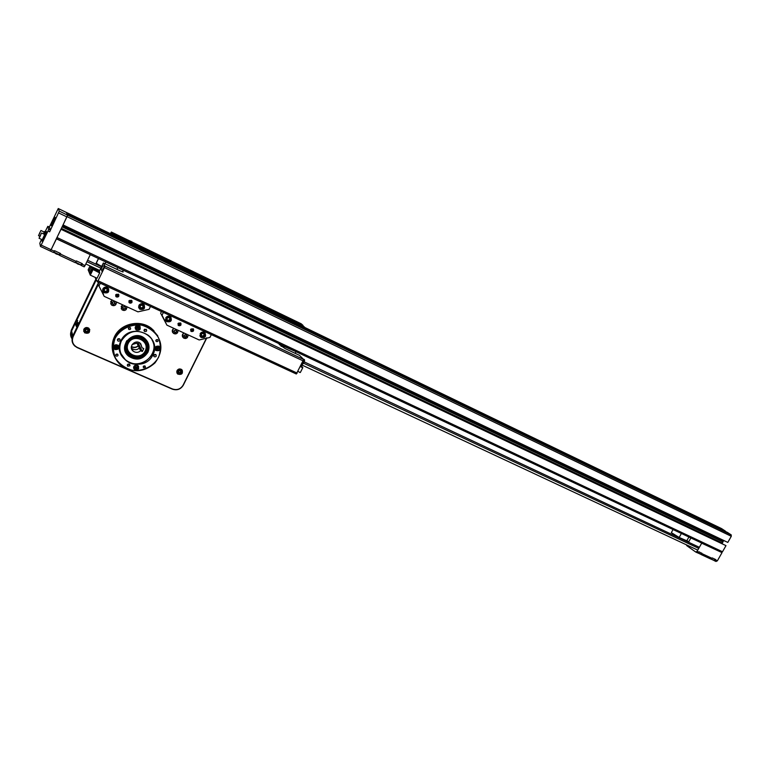 <?xml version="1.0" encoding="UTF-8"?>
<svg xmlns="http://www.w3.org/2000/svg" width="770" height="770" viewBox="0 0 770 770"><rect width="100%" height="100%" fill="white"/><g stroke="black" fill="none" stroke-linecap="round" stroke-linejoin="round"><path stroke-width="1.16" d="M51.253 225.687C52.245 222.366 53.553 219.585 55.171 217.342C55.681 217.506 51.58 226.303 51.272 225.716L51.292 225.726M44.862 234.244L45.69 231.164L46.46 231.529L45.584 234.263M42.398 240.461L41.927 241.106L41.157 240.74L41.975 239.624M41.58 239.441L41.157 240.74M45.69 231.164L43.861 234.09M39.665 232.867L39.135 234.484L39.905 232.983M40.252 235.408L39.713 237.054L40.492 235.524M38.5 235.659L40.926 230.49L38.5 235.659L39.751 236.265M44.198 232.03L43.572 233.955M39.068 238.248L41.532 232.992L39.068 238.248L42.408 239.826L44.852 234.561L41.532 232.992M43.62 233.984L44.054 231.963M42.263 239.759L44.698 234.484M45.969 234.446L43.033 240.74M41.484 239.393L39.809 243.291L40.492 246.467L47.99 231.019L48.664 229.219L47.836 226.322L45.074 231.809M48.664 229.219L50.329 230.009L49.472 227.102L47.836 226.322M50.329 230.009L49.655 231.809L47.99 231.019M90.138 254.581L56.451 238.854L50.445 251.107L66.894 216.899L67.548 215.119L66.384 212.453M49.655 231.809L59.28 211.134L58.26 208.526L49.338 227.035M40.492 246.467L53.477 252.522L54.285 251.213L41.291 245.149M84.2 266.844L85.046 265.583L82.082 264.197L81.235 265.467L84.2 266.844M54.285 251.213L54.535 250.693L60.57 253.513L59.511 255.332L75.296 262.695L76.384 260.905L82.332 263.677L82.082 264.197M90.225 254.783L85.046 265.583M76.134 261.415L60.33 254.033M80.985 264.842L78.011 264.139L75.46 262.445M101.727 266.391C97.492 264.197 95.74 262.994 96.491 262.791L98.531 258.547M56.403 238.671L61.013 229.277L725.985 545.632L722.51 551.753L721.413 552.34L56.518 238.719M61.109 229.056L725.985 545.632M62.158 226.861L722.972 541.926L722.125 543.591M62.428 226.293L722.953 541.377L722.972 541.926M62.649 225.831L722.953 541.377M723.781 540.501L723.405 541.156M67.568 215.148L63.073 224.936L727.804 542.417L731.288 536.286L731.231 534.909L727.361 532.388L67.096 214.06L67.568 215.148L731.231 534.909M721.452 528.538L66.384 212.424L66.846 213.492L725.205 531.348M721.519 528.567L725.359 531.079M85.826 263.966L99.754 270.482M301.436 364.788L697.764 550.126M86.923 261.665L100.86 268.191M303.669 363.228L698.756 548.384M87.607 260.241L101.534 266.786M304.285 361.919L699.362 547.306M712.009 558.317L702.51 553.89L701.143 554.554L710.633 558.972L712.221 557.932L715.802 559.607L713.973 560.473M714.213 560.647L715.994 561.474L717.371 560.82L715.58 559.992M698.89 552.196L697.081 551.349L695.714 552.013L697.524 552.86L699.112 551.811L702.51 553.89M695.714 552.013L686.686 545.593L686.667 544.939M56.518 238.729L721.413 552.34L701.701 543.168L697.081 551.349M701.701 543.168L701.133 542.773M721.962 552.725L717.371 560.82M688.803 541.657L679.159 537.47L671.325 532.628L673.057 529.529M86.635 329.281L87.857 329.829L87.982 331.11L86.885 331.841L85.663 331.293L85.528 330.012L86.635 329.281M83.882 331.052L83.786 329.358M88.531 328.03L89.455 329.531M87.982 331.11L87.77 329.791M85.624 330.975L86.885 331.841M86.779 331.485L87.876 330.753M152.778 330.07L152.749 329.483M152.96 329.666L152.989 330.243M153.913 331.081L153.875 330.542M75.874 321.302L75.325 322.707L75.874 321.302M77.52 320.638L76.952 322.803M76.49 323.429L75.941 324.844L76.49 323.429M78.155 322.755L76.471 326.557M120.88 340.802C111.429 360.495 143.884 374.307 152.97 354.787C162.605 335.441 130.236 320.994 120.88 340.802M121.352 340.908C128.311 330.657 137.175 328.713 147.936 335.075C165.569 348.367 141.17 374.846 125.231 359.715C119.754 354.287 118.465 348.021 121.352 340.908M115.115 338.29C120.389 328.896 131.025 323.747 141.969 325.248C148.957 327.442 154.414 331.504 158.331 337.424C160.853 343.998 160.94 350.6 158.582 357.232C153.355 366.453 142.96 371.573 132.113 370.245C125.125 368.166 119.61 364.191 115.577 358.31C112.93 351.717 112.776 345.047 115.115 338.29M158.678 346.125L159.284 346.49C160.738 349.955 159.573 351.274 155.79 350.446C154.25 347.472 155.213 346.028 158.678 346.125M135.356 326.846C136.454 325.229 137.859 324.921 139.562 325.931C141.083 329.435 139.919 330.773 136.069 329.945L135.356 326.846M115.134 349.561L114.403 349.099C113.065 345.557 114.307 344.277 118.108 345.258C119.61 348.261 118.618 349.695 115.134 349.561M138.658 368.599C137.512 370.255 136.078 370.543 134.365 369.436C133.075 365.952 134.307 364.691 138.051 365.644L138.658 368.599M157.484 339.608L157.744 339.772C158.389 341.274 157.888 341.851 156.243 341.505C155.55 340.205 155.973 339.57 157.484 339.608L155.838 340.475M128.494 328.049L130.342 327.664C130.987 329.194 130.477 329.772 128.802 329.396L128.494 328.049M116.414 356.115L116.087 355.904C115.519 354.364 116.068 353.815 117.714 354.258C118.349 355.557 117.916 356.173 116.414 356.115M145.434 367.357L143.576 367.723C143.008 366.212 143.528 365.663 145.164 366.068L145.434 367.357M155.598 354.46L155.925 354.662C156.656 356.452 156.05 357.126 154.096 356.693C153.317 355.153 153.817 354.412 155.598 354.46M144.106 329.81L146.271 329.329C147.06 331.139 146.464 331.832 144.481 331.418L144.106 329.81M118.205 341.12L117.839 340.898C117.117 339.06 117.752 338.386 119.735 338.877C120.524 340.446 120.014 341.187 118.205 341.12M129.966 365.769L127.724 366.202C127.06 364.383 127.705 363.738 129.649 364.248L129.966 365.769M152.008 339.926C161.046 355.201 138.023 371.997 125.125 359.455L120.928 353.603M114.826 338.117C110.764 348.088 112.545 356.914 120.159 364.585C132.209 373.248 143.798 372.709 154.934 362.968C163.644 351.178 162.768 340.08 152.306 329.685C140.891 320.041 120.813 324.449 114.826 338.117M113.893 355.201C111.477 349.099 111.631 343.025 114.364 336.99C120.332 323.381 140.323 318.992 151.7 328.607L157.802 335.893M155.04 349.426L156.406 350.437M159.842 348.695L159.765 347.01M155.261 349.243L154.895 348.146M158.764 346.163L159.496 347.097M135.27 328.848L136.848 330.003M140.102 328.472L140.121 326.538M139.004 325.575L139.851 326.624M135.501 328.675L135.164 327.404M113.623 347.857L115.009 349.099M118.532 347.828L118.695 345.98M114.547 348.772L115.192 349.185C118.301 349.33 119.196 348.04 117.868 345.335C116.318 344.354 115.028 344.604 113.999 346.077L115.182 349.185C118.311 349.32 119.206 348.04 117.868 345.335L118.416 346.048M113.864 347.703L113.633 346.462M138.513 367.887L138.562 366.26M133.624 368.291L134.856 369.379M133.855 368.118L133.576 367.04M137.666 365.365L138.282 366.328M128.398 328.347L130.188 327.558M115.76 354.778L117.55 354.133M143.249 366.607L144.827 366.058M147.917 352.294C150.063 347.02 149.014 342.409 144.779 338.482C133.47 328.444 116.732 346.606 128.523 356.125C136.3 361.053 142.758 359.773 147.917 352.294M153.634 355.567L155.742 354.537M143.98 330.34L146.165 329.252M117.377 339.734L119.687 338.848M127.31 365.009L129.524 364.152M147.532 341.736C148.966 344.97 148.957 348.204 147.484 351.438C142.344 358.887 135.895 360.158 128.147 355.249L125.308 351.515M185.541 337.231L184.386 336.702L184.29 335.45L185.358 334.738L186.513 335.268L186.6 336.509L185.541 337.231L186.359 335.2M182.76 337.193C181.874 335.431 182.298 334.045 184.04 333.015M184.376 336.519L185.377 336.99M175.512 332.64L174.347 332.101L174.251 330.85L175.319 330.137L176.484 330.667L176.571 331.918L175.512 332.64L176.426 331.678L176.33 330.6M172.692 332.553C171.835 330.802 172.278 329.416 174.001 328.405M174.328 331.918L175.358 332.399M124.211 309.155L123.007 308.597L122.892 307.317L123.98 306.585L125.192 307.143L125.308 308.423L124.211 309.155L125.192 308.202L125.096 307.095M122.796 304.891L121.217 306.335L122.035 309.838C125.202 311.07 126.809 310.041 126.858 306.758L126.934 307.297M121.198 308.78L122.68 304.843M122.988 308.414L124.105 308.924M113.719 304.352L112.507 303.794L112.391 302.504L113.488 301.773L114.701 302.331L114.817 303.621L113.719 304.352L114.72 303.399L114.615 302.283M112.295 300.069L110.716 301.522L111.534 305.036C114.73 306.287 116.347 305.257 116.386 301.956L116.482 302.677M110.668 303.9L112.189 300.021M112.487 303.611L113.623 304.131M178.496 323.968L179.651 323.227M179.015 324.901L179.959 323.371L179.015 324.901M178.448 324.825L178.919 325.2L180.469 323.516M178.996 325.306L178.756 325.171C178.024 323.631 178.515 323.005 180.238 323.284C181.008 324.651 180.594 325.325 178.996 325.306M178.842 325.623C177.726 323.015 178.438 322.38 180.988 323.727L178.842 325.623M180.883 323.265L179.323 325.787L178.053 325.094M191.124 329.781L192.211 329.04M191.634 330.715L192.567 329.194L191.634 330.715M191.085 330.667L191.528 331.013L193.068 329.319M191.615 331.129L191.383 330.994C190.652 329.464 191.143 328.838 192.847 329.117C193.617 330.465 193.203 331.139 191.615 331.129M191.46 331.447C190.344 328.867 191.056 328.232 193.588 329.531L191.46 331.447M193.463 329.06L191.923 331.601L190.7 330.946M168.361 317.481L169.833 318.164L169.958 319.752L168.611 320.657L167.138 319.974L167.013 318.385L168.361 317.481M165.858 320.147L165.454 319.483M170.18 316.576L170.622 317.23M169.958 319.752L169.631 318.068M167.119 319.723L168.611 320.657M168.399 320.32L169.747 319.415M116.26 295.257L117.704 294.602M116.819 296.209L117.791 294.66C116.443 294.39 116.049 294.872 116.617 296.084L116.819 296.209M116.106 295.959L116.703 296.508L118.368 294.939M116.751 296.614L116.482 296.45C115.741 294.833 116.26 294.207 118.051 294.564C118.83 295.969 118.407 296.652 116.751 296.614M116.607 296.941C115.481 294.13 116.232 293.534 118.859 295.17L117.281 297.076L116.607 296.941M118.821 294.737L117.242 297.114L115.664 296.171M129.456 301.349L130.842 300.666M130.005 302.292L130.977 300.752C129.639 300.493 129.254 300.964 129.812 302.177L130.005 302.292M129.331 302.09L129.899 302.591L131.545 300.993M129.957 302.697L129.697 302.543C128.946 300.945 129.466 300.319 131.237 300.656C132.026 302.052 131.593 302.735 129.957 302.697M129.803 303.024C128.677 300.252 129.427 299.655 132.036 301.224L130.448 303.159L129.803 303.024M131.978 300.781L130.399 303.197L128.898 302.312M105.615 288.481L107.165 289.193L107.309 290.829L105.923 291.753L104.383 291.041L104.229 289.405L105.615 288.481M102.93 290.858L102.583 289.876M107.761 287.749L108.291 288.673M107.309 290.829L107.04 289.145M104.354 290.791L105.923 291.753M105.788 291.455L107.174 290.531M200.113 336.336L200.874 336.875M205.301 333.737L205.022 332.852M200.258 336.095L199.863 335.566M204.358 332.38L204.743 332.929M200.133 333.757C201.326 331.986 202.856 331.601 204.724 332.611C206.61 336.5 205.369 338.097 201.008 337.414L200.133 333.757M165.675 320.368L166.541 321.061M171.161 318.212L170.901 317.163M165.743 317.885C166.965 316.075 168.534 315.7 170.449 316.759C172.355 320.744 171.084 322.351 166.638 321.581L165.743 317.885M161.459 311.532L160.651 313.178L166.898 325.142L162.412 315.912M161.979 315.286L163.384 312.428M211.327 334.632L209.931 337.433L199.18 339.965L166.898 325.142M190.613 329.358L193.135 328.742C194.165 330.879 193.482 331.755 191.095 331.369L190.613 329.358M177.976 323.525L180.526 322.919C181.566 325.075 180.873 325.951 178.467 325.546L177.976 323.525M138.744 307.856L139.678 308.674M144.452 306.133L144.231 304.93M138.947 307.644L138.542 306.855M143.47 304.237L143.952 304.987M138.85 305.469C140.092 303.63 141.69 303.264 143.663 304.362C145.578 308.433 144.269 310.041 139.745 309.194L138.85 305.469M102.699 291.041L103.729 292.1M108.686 290.059L108.57 288.625M102.872 288.865C104.142 286.979 105.798 286.623 107.819 287.797C109.744 291.965 108.397 293.582 103.786 292.619L102.872 288.865M103.488 294.438L102.506 292.186M98.907 282.561L98.088 284.245L104.181 296.344L137.955 311.85L149.082 309.328L150.487 306.45M98.926 286.161L100.341 283.225M128.888 300.868L131.535 300.281C132.584 302.514 131.863 303.39 129.389 302.908L128.888 300.868M115.673 294.775L118.349 294.188C119.398 296.44 118.676 297.316 116.174 296.816L115.673 294.775M144.654 329.223L145.934 329.964M115.298 347.116L116.819 347.905L116.232 346.298M132.401 349.542L131.843 349.474M145.193 351.005C140.246 361.361 123.075 353.805 128.215 343.43C133.249 332.986 150.381 340.725 145.193 351.005M142.315 351.524L140.631 350.774C138.205 352.814 135.693 352.92 133.104 351.091C127.81 346.885 135.279 338.781 140.284 343.305L142.084 347.809L143.769 348.56L142.315 351.524L138.59 343.844L139.197 342.602M145.645 351.11C147.436 346.808 146.598 343.045 143.153 339.83C133.951 331.61 120.293 346.433 129.938 354.171C136.203 358.137 141.439 357.116 145.645 351.11M145.443 342.573L142.671 339.127C135.173 332.669 122.719 341.928 127.348 350.533M132.151 349.003L131.612 348.935M140.631 350.774L139.341 348.088C136.935 350.109 134.442 350.215 131.882 348.396L131.362 347.886M140.756 343.747L142.084 347.809M132.084 344.594L136.945 343.102L138.59 343.844M146.146 343.545L146.213 344.421M131.391 346.442C133.836 347.771 136.107 347.52 138.196 345.701L139.341 348.088M138.196 345.701L136.945 343.102M140.814 344.796L139.957 343.054M131.449 348.377L132.122 348.935M138.456 345.817C136.309 347.751 133.941 348.059 131.343 346.741M145.52 339.147C150.063 346.336 148.658 352.256 141.305 356.905C132.844 359.244 127.281 356.385 124.605 348.338M138.061 335.758C156.637 338.425 143.903 366.202 129.264 355.057C124.663 350.879 123.855 346.086 126.858 340.667M129.476 354.903C118.416 346.587 132.584 329.743 143.412 338.328C154.318 346.702 140.313 363.334 129.476 354.903M71.957 338.685C70.34 336.163 70.128 333.545 71.321 330.84L75.142 322.9L75.72 324.382L76.153 323.929M70.734 335.903L71.196 330.388L96.029 278.827M76.105 320.907L96.192 279.202M95.105 277.364L95.855 279.096M206.601 337.857L183.116 385.125C180.584 389.168 177.033 390.448 172.461 388.966L77.327 347.414C72.852 344.931 71.446 341.37 73.102 336.74L98.242 284.602M176.994 370.639C178.265 368.82 179.834 368.474 181.73 369.61C183.327 373.527 181.99 375.019 177.716 374.085L176.994 370.639M83.834 329.262C85.201 327.317 86.895 327.009 88.945 328.338C90.504 332.534 89.041 334.007 84.546 332.756L83.834 329.262M83.612 331.158L85.056 332.756M89.455 331.533L89.734 329.435M176.927 373.026L178.101 373.989M182.442 371.621L182.22 370.129M177.138 372.863L176.705 371.727M181.21 369.263L181.97 370.235M98.579 282.407L72.698 336.086L72.226 341.716M98.868 282.542L72.823 336.567C71.389 340.003 71.976 343.112 74.603 345.884L77.183 347.607L172.307 389.139C177.033 390.669 180.709 389.351 183.327 385.164L206.861 337.818M140.265 307.346L141.613 307.971L142.979 307.057L142.854 305.69M141.613 307.971L140.294 307.596L140.15 305.988L141.516 305.074L143.028 305.767L143.162 307.374L141.796 308.289M201.442 335.556L202.645 336.115L203.973 335.219L203.877 333.891M202.645 336.115L201.461 335.807L201.355 334.238L202.683 333.343L204.117 334.007L204.233 335.566L202.905 336.471M72.005 338.29L71.591 331.013L75.133 323.669M76.663 320.484L96.366 279.597M135.356 367.733L136.117 368.07L136.858 366.886M136.117 368.07L135.376 368.031L135.299 367.097L136.993 366.944L137.079 367.877L136.271 368.416M116.684 347.568L117.059 346.798M115.818 347.992L115.25 347.212L115.673 346.346L116.665 346.259L117.233 347.039L116.819 347.905L115.693 347.655M136.964 328.174L137.724 328.53L138.475 327.279M136.906 327.481L138.61 327.337L138.696 328.289L136.983 328.434L136.906 327.481M156.56 348.454L157.888 348.858L158.283 348.05M157.937 347.568L158.485 348.338L157.09 349.272L156.541 348.502L156.955 347.645L157.937 347.568M178.659 372.257L179.602 372.69L180.652 371.977L180.575 371.053M179.602 372.69L178.678 372.574L178.582 371.352L179.641 370.63L180.786 371.14L180.883 372.362L179.824 373.084M98.329 269.818L98.887 271.011L97.906 270.703L97.511 271.521M94.835 270.28L95.23 269.452L97.906 270.703M95.23 269.452L94.084 268.769L93.651 269.654M93.545 267.575L94.084 268.769M98.618 271.531L93.488 269.5L92.39 267.036M90.302 275.121L93.064 269.529L91.861 266.786M91.303 266.526L92.679 269.654L90.215 274.784L89.551 273.196L91.755 268.614L89.551 273.196L88.791 271.367L90.966 266.824L88.791 271.367L88.146 269.827L90.186 274.861M90.359 275.159L97.049 278.268M99.657 272.955L93.064 269.529L99.763 272.647L97.193 278.066M122.805 271.059L123.133 271.983L119.735 270.694L103.363 262.984L99.234 271.521L99.763 272.647M99.234 271.521L98.473 269.875M301.022 365.606L300.791 366.433M301.224 365.211L301.85 365.923L301.176 365.673M301.561 366.501L300.637 366.356M300.377 372.43L302.774 367.714M298.086 371.371L300.04 372.545M300.608 366.414L302.697 367.396L301.647 366.318L302.61 367.675L300.473 366.674M95.47 277.537L97.338 281.82L296.325 373.999L303.669 359.494L299.492 355.345L285.169 348.598L279.163 344.363L295.651 351.515M298 323.044L112.555 233.349L111.361 232.04L301.166 323.766M147.224 250.365L152.21 252.772L153.548 254.485M118.07 236.063L146.964 250.019L147.436 250.876L117.954 236.226M113.623 235.216L112.622 233.647L118.436 236.881M112.622 233.647L112.131 234.494M147.494 250.712L118.493 236.708M272.917 311.465L298.808 323.958L267.209 308.308L266.67 309.068M269.442 310.416L267.209 308.308M298.337 323.342L302.572 325.383L305.064 327.606M271.887 310.57L298.837 323.795M272.955 311.292L272.022 310.425M297.201 373.113L98.059 280.781L97.347 281.839L296.325 373.999M98.059 280.781L104.412 267.594L303.37 360.995M303.669 359.494L104.922 266.074L104.412 267.594M104.922 266.074L103.363 262.984M302.774 325.575L302.466 325.084M302.918 325.296L301.214 323.795L111.361 232.04M112.555 233.349L118.031 236.111M147.051 250.135L158.177 255.505L162.027 258.576M257.257 304.535L261.454 305.392L271.983 310.474M110.514 233.368L111.352 232.03M98.435 258.499L96.366 262.801M96.26 263.022L95.759 264.072M295.95 351.823L295.189 353.315M99.436 265.794L99.667 265.313M111.506 234.196L112.045 233.098M101.784 271.059L104.778 265.794L102.189 271.242M101.813 267.912L102.16 266.564L101.813 267.912M66.894 216.899L58.607 212.915M66.403 212.462L58.27 208.535L66.403 212.453M67.548 215.119L59.28 211.134M81.168 265.284L82.015 263.533M59.454 255.159L60.301 253.388M75.98 262.714L80.629 265.034M81.678 263.378L80.908 264.986L75.739 262.31L76.403 260.914M54.179 252.55L58.905 254.908M59.261 254.697L53.938 252.146L54.612 250.731M105.894 262.021L105.047 263.773M117.762 267.614L116.915 269.365M57.076 237.555L722.51 551.753M61.436 228.372L722.337 543.043M67.019 216.64L731.288 536.286M66.393 212.433L721.557 528.595M714.069 560.368L710.7 558.943L713.54 560.252M714.772 559.126L714.04 560.416L710.912 558.837M700.989 554.265L697.601 552.831L700.479 554.159M701.701 553.014L700.97 554.313L697.803 552.725M681.402 533.466L679.159 537.47M688.909 537.008L686.667 540.992M85.518 333.006L89.387 331.668L88.723 328.472C84.661 327.356 83.333 328.694 84.729 332.486L85.518 333.006M89.099 331.601C86.182 333.718 84.623 333.025 84.421 329.522C87.337 327.404 88.897 328.097 89.099 331.601M76.528 323.265L77.645 320.589M75.662 322.216C74.016 324.901 77.048 318.616 75.662 322.216M76.307 326.49L78.28 322.717M76.278 324.353C74.613 327.058 77.674 320.715 76.278 324.353M184.165 333.073L182.625 334.488L183.433 337.934C186.446 339.021 187.986 338.001 188.044 334.854C187.582 338.194 186.051 339.224 183.433 337.934M184.107 335.364C189.189 332.313 184.848 341.091 184.107 335.364M174.116 328.463L172.576 329.878L173.385 333.333C176.426 334.45 177.976 333.42 178.034 330.253C177.552 333.612 176.012 334.652 173.385 333.333M174.059 330.763C179.16 327.702 174.819 336.519 174.059 330.763M122.69 307.22C127.926 304.121 123.547 313.12 122.69 307.22M112.189 302.408C117.444 299.299 113.065 308.337 112.189 302.408M167.215 321.494L170.998 320.185L170.17 316.807C166.147 316.123 164.992 317.577 166.695 321.186L167.215 321.494M170.728 320.108C167.87 322.197 166.368 321.504 166.233 318.029C169.102 315.941 170.603 316.634 170.728 320.108M104.508 292.619L108.416 291.291L107.569 287.855C103.401 287.008 102.169 288.471 103.892 292.244L104.508 292.619M108.118 291.204C105.172 293.341 103.603 292.619 103.421 289.029C106.366 286.902 107.935 287.624 108.118 291.204M131.968 349.705L132.498 349.763M128.446 355.952L127.964 355.605M130.467 354.595C119.186 347.482 132.7 330.455 142.874 338.973C145.597 341.216 146.829 344.055 146.579 347.491M73.102 336.74L72.698 336.086M144.221 307.827L143.384 304.419C139.303 303.669 138.119 305.132 139.832 308.808L144.221 307.827M143.952 307.74C141.045 309.858 139.514 309.145 139.36 305.623C142.267 303.515 143.798 304.217 143.952 307.74M205.234 335.989L204.416 332.65C200.479 332.034 199.353 333.497 201.047 337.01L205.234 335.989M204.984 335.913C202.163 337.992 200.701 337.318 200.595 333.891C203.424 331.822 204.887 332.496 204.984 335.913M72.852 335.768L71.591 331.013M138.34 368.378L137.801 365.721C134.452 364.855 133.354 365.991 134.5 369.109L135.135 369.513L138.34 368.378M138.109 368.329C135.674 370.11 134.394 369.552 134.259 366.645C136.694 364.865 137.984 365.423 138.109 368.329M115.327 348.993C113.45 346.644 114.056 345.403 117.156 345.258C119.032 347.597 118.416 348.849 115.327 348.993M135.568 326.836L136.194 329.618C139.64 330.359 140.679 329.165 139.322 326.028L135.568 326.836M135.857 327.009C138.311 325.219 139.611 325.806 139.736 328.761C137.281 330.551 135.992 329.964 135.857 327.009M158.514 346.259C155.396 346.154 154.529 347.443 155.915 350.119C157.407 351.024 158.649 350.754 159.64 349.33L158.514 346.259M158.428 346.567C160.237 348.887 159.631 350.119 156.599 350.263C154.789 347.944 155.396 346.712 158.428 346.567M182.172 372.882L181.499 369.735C177.639 368.897 176.426 370.255 177.86 373.806L178.486 374.201L182.172 372.882M181.912 372.824C179.121 374.884 177.668 374.239 177.543 370.89C180.344 368.83 181.807 369.475 181.912 372.824M98.445 271.935L98.878 271.05M89.166 271.079L90.927 267.267M88.146 269.827L90.023 265.929M89.936 272.917L91.717 269.057M301.417 366.722L301.821 365.923L301.436 366.732M303.418 359.244L303.621 359.282C303.977 360.716 303.342 362.372 301.715 364.239M261.454 305.392L260.982 306.335M158.177 255.505L157.696 256.487M281.781 345.143L281.166 346.365M102.294 266.324L104.354 265.602M101.832 267.95C99.349 272.041 103.806 262.791 101.832 267.95M44.208 232.04L40.926 230.49M45.189 231.866L44.448 231.52M45.988 234.455L45.103 234.032M43.053 240.769L42.177 240.365M59.954 253.234L59.194 254.841L56.248 253.994L53.881 252.3M123.229 270.193L122.44 271.82M690.892 537.941L688.736 541.772M88.589 328.078L89.378 331.687C88.127 333.449 86.577 333.718 84.729 332.486M75.989 321.061L77.491 320.522M76.49 326.605L75.758 325.075M76.605 323.188L78.117 322.64M152.306 329.685L151.7 328.607M155.53 349.955L155.79 350.446M114.21 348.608L114.403 349.099M134.134 368.917L134.365 369.436M155.829 340.764L156.243 341.505M128.378 328.521L128.802 329.396M115.721 354.97L116.087 355.904M143.201 366.915L143.576 367.723M153.634 355.788L154.096 356.693M143.98 330.474L144.481 331.418M117.377 339.791L117.839 340.898M127.291 365.163L127.724 366.202M128.523 356.125L128.147 355.249M122.035 309.838C124.778 311.244 126.376 310.214 126.819 306.739M111.534 305.036C114.297 306.46 115.895 305.43 116.347 301.936M178.515 324.305L178.842 324.796M169.929 316.441L170.988 320.195C169.852 321.841 168.418 322.178 166.695 321.186M116.251 295.353L116.617 296.084M129.456 301.503L129.812 302.177M107.405 287.518L108.397 291.301C107.242 293.014 105.74 293.332 103.892 292.244M200.421 336.596L201.008 337.414M166.137 320.801L166.638 321.581M139.332 308.443L139.745 309.194M103.469 291.917L103.786 292.619M127.377 350.6C125.741 346.664 126.386 343.093 129.331 339.878C134.885 336.423 139.332 336.172 142.671 339.127L143.153 339.83M133.104 351.091L131.882 348.396M131.689 348.598L131.362 347.867M177.427 373.565L177.716 374.085M139.832 308.808C140.91 309.973 142.363 309.656 144.211 307.836C144.519 305.834 144.24 304.699 143.384 304.419L143.181 304.063M201.047 337.01C202.741 337.943 204.137 337.606 205.224 335.999L204.146 332.284M134.5 369.109C136.02 370.101 137.291 369.86 138.331 368.397L137.638 365.346M136.194 329.618C139.63 330.369 140.669 329.175 139.322 326.028L139.149 325.691M155.915 350.119C159.284 350.87 160.324 349.686 159.034 346.587L158.832 346.221M177.86 373.806C179.574 374.855 181.008 374.557 182.163 372.901L181.248 369.302M98.425 271.925L98.849 271.05M303.293 359.128L303.621 359.282C305.777 359.061 303.784 364.518 301.59 364.48M109.879 233.416L111.303 233.685M99.465 271.088L98.916 270.828M101.034 269.067L102.208 271.281"/></g></svg>
